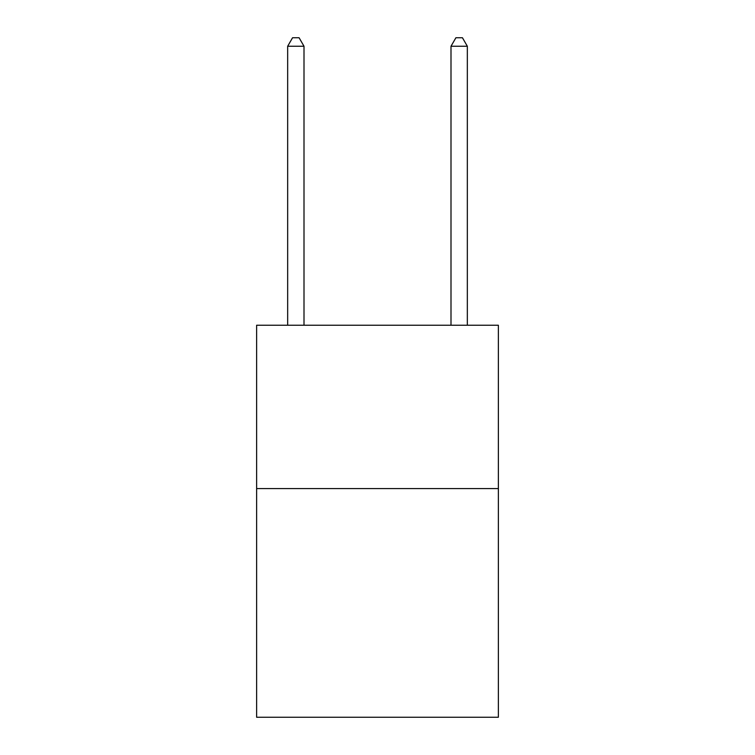 <?xml version="1.0" encoding="UTF-8"?>
<svg xmlns="http://www.w3.org/2000/svg" width="755" height="755" viewBox="0 0 755 755"><rect width="100%" height="100%" fill="white"/><g stroke="black" fill="none" stroke-linecap="round" stroke-linejoin="round"><path stroke-width="1.13" d="M498.376 488.57L498.376 717.25L256.625 717.25L256.625 325.235L498.376 325.235L498.376 488.57L256.625 488.57M304.001 325.235L304.001 46.244L287.664 46.244L287.664 325.235M287.664 46.244L292.562 37.75L299.093 37.75L304.001 46.244M467.336 325.235L467.336 46.244L450.999 46.244L450.999 325.235M450.999 46.244L455.907 37.75L462.438 37.75L467.336 46.244"/></g></svg>
